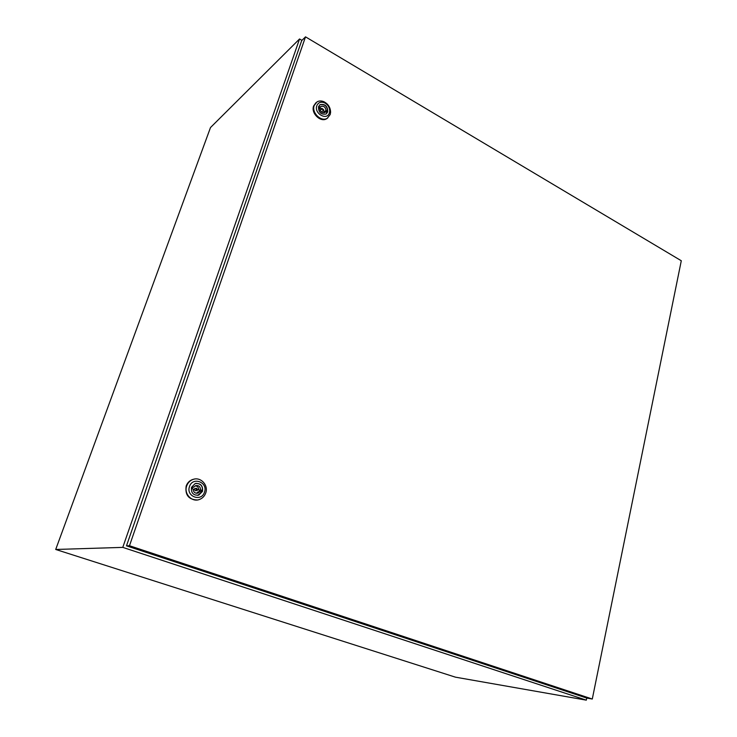 <?xml version="1.0" encoding="UTF-8"?>
<svg xmlns="http://www.w3.org/2000/svg" width="737" height="737" viewBox="0 0 737 737"><rect width="100%" height="100%" fill="white"/><g stroke="black" fill="none" stroke-linecap="round" stroke-linejoin="round"><path stroke-width="1.11" d="M301.94 40.388L299.554 38.969L210.496 127.547L55.708 549.47L455.429 677.165L586.311 700.15L586.744 698.068L126.488 545.841L301.682 40.636L305.514 36.85L129.482 545.73L126.488 545.841M299.554 38.969L122.775 547.379L55.708 549.47M122.775 547.379L586.311 700.15M195.047 488.53L194.034 489.285L195.388 490.731L196.834 490.501M197.866 489.746L196.503 488.29L195.821 488.99L197.175 490.446L197.866 489.746M186.682 485.959C187.834 482.781 189.934 480.607 192.983 479.465C200.528 476.471 208.672 485.13 205.743 492.942C204.582 496.204 202.417 498.405 199.257 499.548C191.786 502.404 183.706 493.744 186.682 485.959M197.295 499.981C188.654 499.658 184.95 495.015 186.175 486.052C187.327 482.873 189.427 480.708 192.477 479.557L194.126 479.142M189.492 486.586C192.541 476.369 208.184 482.191 204.499 492.076C201.579 502.284 185.77 496.591 189.492 486.586M195.922 483.361C200.888 483.564 203.016 486.236 202.316 491.376L197.756 495.375M202.5 491.339L198.787 495.135C193.352 495.605 190.929 492.998 191.519 487.323L195.176 483.564C200.63 483.057 203.071 485.646 202.5 491.339M200.575 489.737C200.317 486.549 198.677 485.186 195.655 485.637L193.693 487.212L192.698 486.853L192.108 488.631L193.103 488.999C193.352 492.178 194.983 493.541 197.995 493.108L199.985 491.515L200.971 491.874L201.56 490.096L198.769 490.031C198.741 487.618 197.599 486.199 195.333 485.766M192.514 487.415L193.693 487.212M199.349 491.616L199.755 490.391L198.769 490.031M199.755 490.391L201.56 490.096M196.484 493.274L198.179 491.8L199.985 491.515M322.207 108.726L320.144 110.421M323.764 109.96L322.355 108.606L322.051 108.993L323.46 110.347L323.764 109.96M314.202 105.492L316.984 101.918C319.066 100.72 321.378 100.665 323.939 101.743C328.223 104.009 330.443 107.51 330.6 112.245L330.194 114.548L327.329 118.206C321.304 122.333 311.336 112.752 314.202 105.492M327.735 117.948L326.74 118.685C320.706 122.812 310.756 113.24 313.621 105.99L315.924 102.729M316.809 105.732C318.255 102.461 320.807 101.476 324.464 102.775C327.836 104.553 329.586 107.316 329.706 111.047L329.393 112.862C327.099 120.988 313.851 113.553 316.809 105.732M319.572 105.023L319.904 104.792C324.999 103.926 327.532 106.358 327.504 112.079L326.38 113.802M327.707 111.913L326.076 114.005C320.991 114.852 318.467 112.411 318.504 106.69L320.116 104.626C325.201 103.76 327.735 106.183 327.707 111.913M326.021 110.412C325.487 107.077 323.801 105.76 320.973 106.45L320.254 107.141L319.425 106.662L318.955 108.072L319.784 108.542C320.328 111.867 322.005 113.194 324.824 112.512L325.561 111.812L326.39 112.282L326.85 110.872L326.021 110.412L323.948 112.107L323.589 110.255M322.327 108.615L319.185 108.026M319.057 108.136L320.254 107.141M324.685 112.521L323.948 112.107M325.643 111.858L326.85 110.872M324.51 112.669L325.561 111.812M323.46 110.347L321.544 111.932M129.482 545.73L592.29 699.026L586.735 698.068M592.29 699.026L681.292 260.751L305.514 36.85M194.715 488.585L196.503 488.29M192.983 479.465L192.477 479.557M196.779 493.293L197.995 493.108M324.464 102.775L323.939 101.743M329.706 111.047L330.6 112.245M327.329 118.206L326.74 118.685M320.448 106.883L320.973 106.45"/></g></svg>
